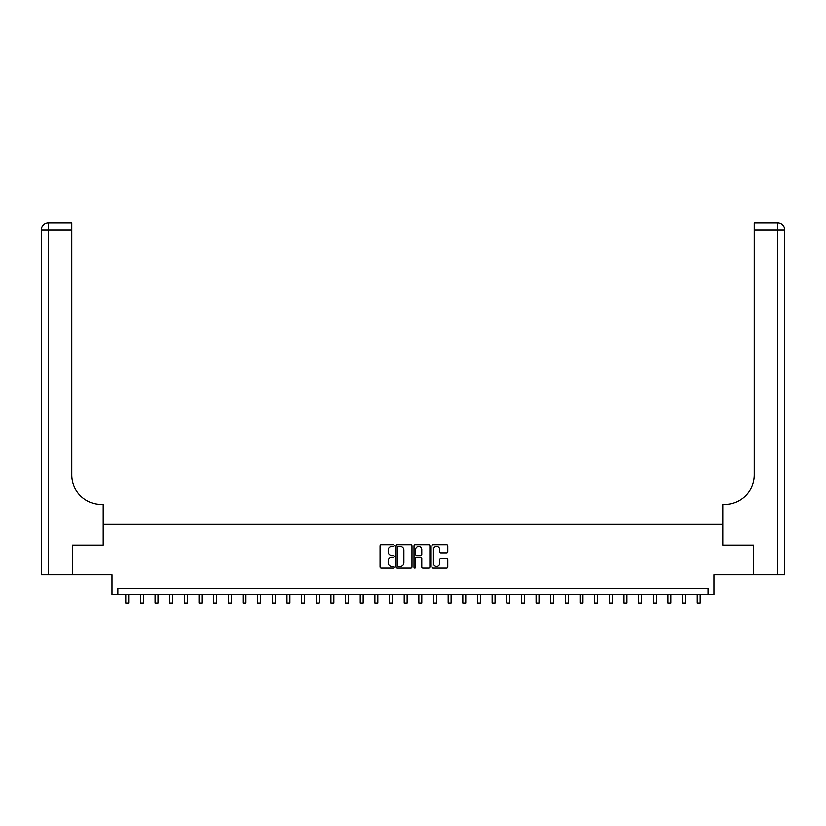 <?xml version="1.0" encoding="UTF-8"?>
<svg xmlns="http://www.w3.org/2000/svg" width="826" height="826" viewBox="0 0 826 826"><rect width="100%" height="100%" fill="white"/><g stroke="black" fill="none" stroke-linecap="round" stroke-linejoin="round"><path stroke-width="1.24" d="M394.239 545.769A0.805 0.805 0 0 0 393.434 544.964L381.209 544.964A1.146 1.146 0 0 0 380.063 546.11L380.063 566.822A1.146 1.146 0 0 0 381.209 567.978L393.434 567.978A0.805 0.805 0 0 0 394.239 567.173A0.805 0.805 0 0 0 393.434 566.368L391.854 566.368A3.686 3.686 0 0 1 388.168 562.682L388.168 560.957A3.686 3.686 0 0 1 391.854 557.271L393.434 557.271A0.805 0.805 0 0 0 394.239 556.466A0.805 0.805 0 0 0 393.434 555.661L391.854 555.661A3.686 3.686 0 0 1 388.168 551.985L388.168 550.25A3.686 3.686 0 0 1 391.854 546.575L393.434 546.575A0.805 0.805 0 0 0 394.239 545.769M446.629 553.069A1.146 1.146 0 0 0 447.785 551.923L447.785 546.11A1.146 1.146 0 0 0 446.629 544.964L433.051 544.964A1.146 1.146 0 0 0 431.905 546.11L431.905 566.822A1.146 1.146 0 0 0 433.051 567.978L446.629 567.978A1.146 1.146 0 0 0 447.785 566.822L447.785 559.811A1.146 1.146 0 0 0 446.629 558.655L440.816 558.655A1.146 1.146 0 0 0 439.669 559.811L439.669 563.291A3.077 3.077 0 0 1 436.593 566.368A3.077 3.077 0 0 1 433.516 563.291L433.516 549.651A3.077 3.077 0 0 1 436.593 546.575A3.077 3.077 0 0 1 439.669 549.651L439.669 551.923A1.146 1.146 0 0 0 440.816 553.069L446.629 553.069M708.14 594.575L714.005 594.575L714.005 574.638L753.57 574.638L753.57 545.336L722.802 545.336L722.802 524.231L103.198 524.231L103.198 545.336L103.198 504.294L101.092 504.294A29.313 29.313 0 0 1 71.779 474.991L71.779 229.969L48.331 229.969L48.331 574.638L72.368 574.638L72.368 545.336L103.198 545.336L72.43 545.336L72.43 574.638L111.995 574.638L111.995 594.575L708.14 594.575L708.14 588.711L117.86 588.711L117.86 594.575M411.988 546.11A1.146 1.146 0 0 0 410.842 544.964L397.265 544.964A1.146 1.146 0 0 0 396.108 546.11L396.108 566.822A1.146 1.146 0 0 0 397.265 567.978L410.842 567.978A1.146 1.146 0 0 0 411.988 566.822L411.988 546.11M415.158 544.964L428.735 544.964A1.146 1.146 0 0 1 429.892 546.11L429.892 566.822A1.146 1.146 0 0 1 428.735 567.978L422.922 567.978A1.146 1.146 0 0 1 421.776 566.822L421.776 558.428A1.146 1.146 0 0 0 420.62 557.271L416.769 557.271A1.146 1.146 0 0 0 415.623 558.428L415.623 567.173A0.805 0.805 0 0 1 414.817 567.978A0.805 0.805 0 0 1 414.012 567.173L414.012 546.11A1.146 1.146 0 0 1 415.158 544.964M398.524 546.575A0.805 0.805 0 0 0 397.719 547.38L397.719 565.562A0.805 0.805 0 0 0 398.524 566.368L400.197 566.368A3.686 3.686 0 0 0 403.883 562.682L403.883 550.25A3.686 3.686 0 0 0 400.197 546.575L398.524 546.575M421.776 549.703A3.077 3.077 0 0 0 418.699 546.626A3.077 3.077 0 0 0 415.623 549.703L415.623 554.514A1.146 1.146 0 0 0 416.769 555.661L420.62 555.661A1.146 1.146 0 0 0 421.776 554.514L421.776 549.703M125.769 594.575L125.769 603.073L128.701 603.073L128.701 594.575M140.42 594.575L140.42 603.073L143.352 603.073L143.352 594.575M155.081 594.575L155.081 603.073L158.014 603.073L158.014 594.575M169.733 594.575L169.733 603.073L172.665 603.073L172.665 594.575M184.384 594.575L184.384 603.073L187.316 603.073L187.316 594.575M48.331 574.638L41.3 574.638L41.3 229.969A7.031 7.031 0 0 1 48.331 222.927L71.779 222.927L71.779 229.969M101.092 504.294A29.313 29.313 0 0 1 71.779 474.991M41.3 229.969A7.031 7.031 0 0 1 48.331 222.927L48.331 229.969L41.3 229.969M753.632 545.336L722.802 545.336L722.802 504.294L724.908 504.294A29.313 29.313 0 0 0 754.221 474.991L754.221 222.927L777.669 222.927A7.031 7.031 0 0 1 784.7 229.969L784.7 574.638L753.632 574.638L753.632 545.336M724.908 504.294A29.313 29.313 0 0 0 754.221 474.991M199.045 594.575L199.045 603.073L201.978 603.073L201.978 594.575M213.697 594.575L213.697 603.073L216.629 603.073L216.629 594.575M228.348 594.575L228.348 603.073L231.28 603.073L231.28 594.575M243.009 594.575L243.009 603.073L245.941 603.073L245.941 594.575M257.66 594.575L257.66 603.073L260.593 603.073L260.593 594.575M272.312 594.575L272.312 603.073L275.244 603.073L275.244 594.575M286.973 594.575L286.973 603.073L289.905 603.073L289.905 594.575M301.624 594.575L301.624 603.073L304.557 603.073L304.557 594.575M316.275 594.575L316.275 603.073L319.208 603.073L319.208 594.575M330.937 594.575L330.937 603.073L333.869 603.073L333.869 594.575M345.588 594.575L345.588 603.073L348.52 603.073L348.52 594.575M360.239 594.575L360.239 603.073L363.172 603.073L363.172 594.575M374.901 594.575L374.901 603.073L377.833 603.073L377.833 594.575M389.552 594.575L389.552 603.073L392.484 603.073L392.484 594.575M404.203 594.575L404.203 603.073L407.135 603.073L407.135 594.575M418.865 594.575L418.865 603.073L421.797 603.073L421.797 594.575M433.516 594.575L433.516 603.073L436.448 603.073L436.448 594.575M448.167 594.575L448.167 603.073L451.099 603.073L451.099 594.575M462.828 594.575L462.828 603.073L465.761 603.073L465.761 594.575M477.48 594.575L477.48 603.073L480.412 603.073L480.412 594.575M492.131 594.575L492.131 603.073L495.063 603.073L495.063 594.575M506.792 594.575L506.792 603.073L509.725 603.073L509.725 594.575M521.443 594.575L521.443 603.073L524.376 603.073L524.376 594.575M536.095 594.575L536.095 603.073L539.027 603.073L539.027 594.575M550.756 594.575L550.756 603.073L553.688 603.073L553.688 594.575M565.407 594.575L565.407 603.073L568.34 603.073L568.34 594.575M580.058 594.575L580.058 603.073L582.991 603.073L582.991 594.575M594.72 594.575L594.72 603.073L597.652 603.073L597.652 594.575M609.371 594.575L609.371 603.073L612.303 603.073L612.303 594.575M624.022 594.575L624.022 603.073L626.955 603.073L626.955 594.575M638.684 594.575L638.684 603.073L641.616 603.073L641.616 594.575M653.335 594.575L653.335 603.073L656.267 603.073L656.267 594.575M667.986 594.575L667.986 603.073L670.918 603.073L670.918 594.575M682.648 594.575L682.648 603.073L685.58 603.073L685.58 594.575M697.299 594.575L697.299 603.073L700.231 603.073L700.231 594.575M125.769 603.073L128.701 603.073M140.42 603.073L143.352 603.073M155.081 603.073L158.014 603.073M169.733 603.073L172.665 603.073M184.384 603.073L187.316 603.073M777.669 574.638L777.669 229.969L754.221 229.969M777.669 222.927L777.669 229.969L784.7 229.969M199.045 603.073L201.978 603.073M213.697 603.073L216.629 603.073M228.348 603.073L231.28 603.073M243.009 603.073L245.941 603.073M257.66 603.073L260.593 603.073M272.312 603.073L275.244 603.073M286.973 603.073L289.905 603.073M301.624 603.073L304.557 603.073M316.275 603.073L319.208 603.073M330.937 603.073L333.869 603.073M345.588 603.073L348.52 603.073M360.239 603.073L363.172 603.073M374.901 603.073L377.833 603.073M389.552 603.073L392.484 603.073M404.203 603.073L407.135 603.073M418.865 603.073L421.797 603.073M433.516 603.073L436.448 603.073M448.167 603.073L451.099 603.073M462.828 603.073L465.761 603.073M477.48 603.073L480.412 603.073M492.131 603.073L495.063 603.073M506.792 603.073L509.725 603.073M521.443 603.073L524.376 603.073M536.095 603.073L539.027 603.073M550.756 603.073L553.688 603.073M565.407 603.073L568.34 603.073M580.058 603.073L582.991 603.073M594.72 603.073L597.652 603.073M609.371 603.073L612.303 603.073M624.022 603.073L626.955 603.073M638.684 603.073L641.616 603.073M653.335 603.073L656.267 603.073M667.986 603.073L670.918 603.073M682.648 603.073L685.58 603.073M697.299 603.073L700.231 603.073"/></g></svg>
